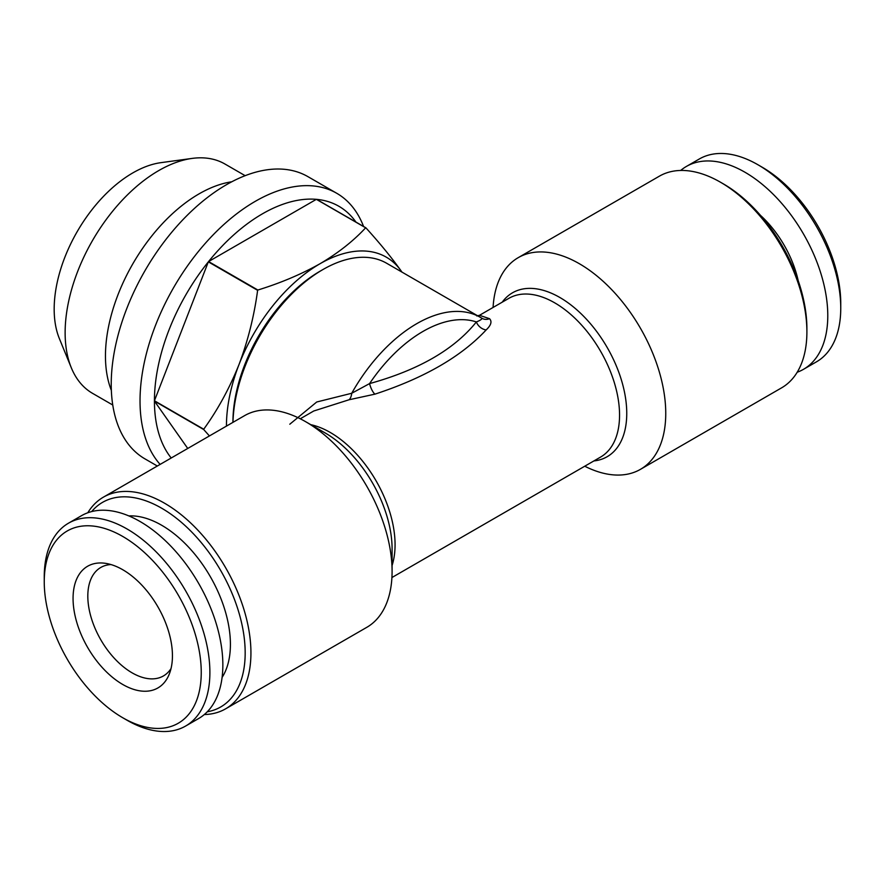 <?xml version="1.0" encoding="UTF-8"?>
<svg xmlns="http://www.w3.org/2000/svg" width="885" height="885" viewBox="0 0 885 885"><rect width="100%" height="100%" fill="white"/><g stroke="black" fill="none" stroke-linecap="round" stroke-linejoin="round"><path stroke-width="1.33" d="M111.344 390.34A132.396 76.442 -60 0 1 199.081 193.859A132.396 76.442 -60 0 1 231.748 181.79M112.749 405.009L92.56 393.349A132.396 76.442 -60 0 1 71.298 367.751A132.396 76.442 -60 0 1 158.758 170.573A132.396 76.442 -60 0 1 192.156 158.404A132.396 76.442 -60 0 1 224.956 164.024L245.156 175.684M71.298 367.751L59.35 338.546A111.233 64.218 -60 0 1 132.827 172.896A111.233 64.218 -60 0 1 160.893 162.663L192.156 158.404M171.015 668.584A62.636 36.163 60 0 1 163.415 675.952A62.636 36.163 60 0 1 132.108 672.843A62.636 36.163 60 0 1 87.814 596.136A62.636 36.163 60 0 1 100.79 567.462A62.636 36.163 60 0 1 110.957 564.564M222.091 677.423A97.261 56.153 -120 0 0 161.634 525.236A97.261 56.153 -120 0 0 128.845 515.911M127.064 720.246L122.749 717.746A111.012 64.096 60 0 1 44.25 581.788A111.012 64.096 60 0 1 122.749 536.465A111.012 64.096 60 0 1 201.249 672.423A111.012 64.096 60 0 1 122.749 717.746L127.064 720.246A117.119 67.625 60 0 0 185.629 726.043L198.594 718.565A117.119 67.625 60 0 0 216.548 624.71A117.119 67.625 60 0 0 140.029 521.497A117.119 67.625 60 0 0 81.475 515.701L68.51 523.179A117.119 67.625 60 0 1 127.064 528.987A117.119 67.625 60 0 1 203.583 632.189A117.119 67.625 60 0 1 185.629 726.043M44.25 581.788L44.25 576.799A117.119 67.625 60 0 1 68.51 523.179M122.749 569.73A70.269 40.577 60 0 1 169.168 674.381A70.269 40.577 60 0 1 122.749 684.481A70.269 40.577 60 0 1 73.886 609.3A70.269 40.577 60 0 1 105.016 563.269A70.269 40.577 60 0 1 122.749 569.73M160.13 464.404A162.951 94.087 -60 0 1 153.348 331.134A162.951 94.087 -60 0 1 255.256 201.349A162.951 94.087 -60 0 1 336.731 193.273A162.951 94.087 -60 0 1 363.58 226.483M157.331 466.019L144.974 458.884A162.951 94.087 -60 0 1 119.995 328.313A162.951 94.087 -60 0 1 226.449 184.711A162.951 94.087 -60 0 1 307.925 176.646L336.731 193.273M171.214 457.999A152.773 88.201 -60 0 1 154.432 401.082A152.773 88.201 -60 0 1 154.432 400.761A152.773 88.201 -60 0 1 208.329 261.86A152.773 88.201 -60 0 1 208.572 261.562A152.773 88.201 -60 0 1 262.458 213.816A152.773 88.201 -60 0 1 316.354 199.335A152.773 88.201 -60 0 1 316.587 199.357A152.773 88.201 -60 0 1 356.08 222.268M493.078 307.46A122.219 70.557 60 0 1 518.223 257.657L659.38 176.17A122.219 70.557 60 0 1 720.478 182.221A122.219 70.557 60 0 1 720.49 182.221A122.219 70.557 60 0 1 806.899 331.897A122.219 70.557 60 0 1 781.588 387.851L640.441 469.349A122.219 70.557 60 0 1 584.742 466.218M723.366 183.881L720.478 182.221L723.366 183.881A118.136 68.211 60 0 1 806.899 328.578L806.899 331.897M518.223 257.657A122.219 70.557 60 0 1 579.332 263.708A122.219 70.557 60 0 1 659.17 371.412A122.219 70.557 60 0 1 640.441 469.349M232.932 422.366L232.932 422.123A123.236 71.154 -60 0 1 320.071 271.197L322.948 269.538A127.307 73.499 120 0 0 232.976 422.344M91.653 511.585A118.136 68.211 60 0 1 161.634 508.189A118.136 68.211 60 0 1 241.716 623.416A118.136 68.211 60 0 1 207.245 711.806M87.803 512.758A122.219 70.557 60 0 1 103.412 497.149A122.219 70.557 60 0 1 164.522 503.2A122.219 70.557 60 0 1 244.36 610.904A122.219 70.557 60 0 1 225.62 708.83A122.219 70.557 60 0 1 204.302 714.549M225.62 708.83L366.777 627.343A122.219 70.557 -120 0 0 392.088 571.389A122.219 70.557 -120 0 0 305.668 421.714L305.668 421.714A122.219 70.557 -120 0 0 244.559 415.651L103.412 497.149M325.16 432.964L305.668 421.714L325.171 432.964A94.64 54.649 60 0 1 325.171 432.964A94.64 54.649 60 0 1 392.088 548.877L392.088 571.389M289.804 424.214L316.719 402L351.732 393.261A127.307 73.499 -60 0 1 480.389 317.372L386.601 263.232A127.307 73.499 120 0 0 322.948 269.538L320.071 271.197M798.215 280.722A78.422 45.279 -120 0 0 760.469 215.343M797.197 372.242A117.119 67.625 -120 0 0 803.525 369.299L816.49 361.821A117.119 67.625 -120 0 0 840.75 308.201A117.119 67.625 -120 0 0 757.936 164.754L757.936 164.754A117.119 67.625 -120 0 0 699.371 158.957L686.406 166.435A117.119 67.625 -120 0 0 680.698 170.451M803.525 369.299A117.119 67.625 -120 0 0 821.479 275.445A117.119 67.625 -120 0 0 744.971 172.243A117.119 67.625 -120 0 0 686.406 166.435M840.75 308.201L840.75 303.212A111.012 64.096 -120 0 0 762.25 167.254L757.936 164.754L762.25 167.254M374.919 394.157A10.189 3.396 -109.1 0 1 369.576 383.592C418.638 370.019 454.237 349.464 476.373 321.941A122.219 70.557 120 0 0 369.576 383.592L351.732 393.261A10.189 5.277 -93.2 0 1 349.099 399.755L374.919 394.157C424.169 378.039 461.251 356.633 486.164 329.928C491.098 325.226 492.215 321.487 489.527 318.688A10.189 9.093 -61.3 0 1 482.048 318.368L482.048 318.368A10.189 9.093 -61.3 0 1 481.849 318.246M349.099 399.755L313.733 411.005M391.922 577.54L600.572 457.08A91.664 52.923 60 0 0 614.621 383.625A91.664 52.923 60 0 0 554.74 302.858A91.664 52.923 60 0 0 508.908 298.311L479.493 315.303L489.527 318.688M481.75 318.191L480.389 317.372A127.307 73.499 -60 0 1 481.75 318.191C482.236 319.065 480.444 320.315 476.373 321.941A10.189 7.755 44 0 0 486.164 329.928M365.649 227.799C353.303 241.085 338.114 253.055 320.071 263.708C301.354 274.239 280.622 283.012 257.867 290.026L208.572 261.562L316.354 199.335L365.649 227.799A152.773 88.201 -60 0 1 365.892 227.821L316.587 199.357M187.742 448.463L154.432 401.082L203.727 429.546A152.773 88.201 -60 0 1 203.727 429.225L154.432 400.761L208.329 261.86L257.623 290.324C254.15 316.078 247.944 340.825 238.994 364.576A132.396 76.442 -60 0 1 320.071 263.708A132.396 76.442 -60 0 1 401.148 270.954C391.745 257.756 379.986 243.375 365.892 227.821M401.148 270.954A132.396 76.442 -60 0 1 401.912 272.06M203.727 429.546L209.424 435.94M226.449 426.116A132.396 76.442 -60 0 1 238.994 364.576C229.58 388.128 217.832 409.678 203.727 429.225M502.215 302.183A94.64 54.649 60 0 1 559.84 297.482A94.64 54.649 60 0 1 624.39 391.657A94.64 54.649 60 0 1 593.879 460.941M310.823 424.689A91.664 52.923 60 0 1 330.26 432.466A91.664 52.923 60 0 1 392.088 565.449M300.258 418.782L313.854 410.939M479.493 315.303L476.783 315.956"/></g></svg>
